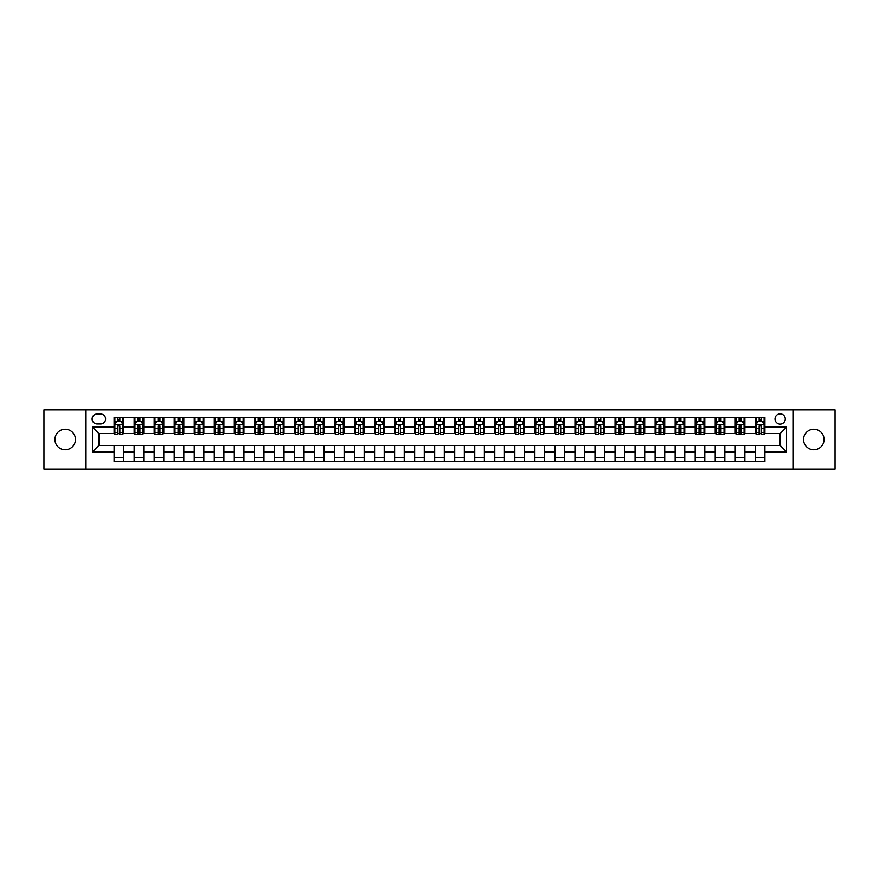 <?xml version="1.0" encoding="UTF-8"?>
<svg xmlns="http://www.w3.org/2000/svg" width="879" height="879" viewBox="0 0 879 879"><rect width="100%" height="100%" fill="white"/><g stroke="black" fill="none" stroke-linecap="round" stroke-linejoin="round"><path stroke-width="1.32" d="M813.811 429.238A10.262 10.262 0 0 0 803.549 439.5A10.262 10.262 0 0 0 813.811 449.762A10.262 10.262 0 0 0 824.073 439.5A10.262 10.262 0 0 0 813.811 429.238M65.189 429.238A10.262 10.262 0 0 0 54.927 439.5A10.262 10.262 0 0 0 65.189 449.762A10.262 10.262 0 0 0 75.451 439.5A10.262 10.262 0 0 0 65.189 429.238M780.145 413.855A5.131 5.131 0 0 0 775.014 418.986A5.131 5.131 0 0 0 780.145 424.107A5.131 5.131 0 0 0 785.277 418.986A5.131 5.131 0 0 0 780.145 413.855M792.968 469.155L835.05 469.155L835.05 409.845L792.968 409.845L792.968 469.155L86.032 469.155L86.032 409.845L43.95 409.845L43.95 469.155L86.032 469.155M97.086 423.953L100.613 423.953A4.966 4.966 0 0 0 105.59 418.986A4.966 4.966 0 0 0 100.613 414.009L97.086 414.009A4.966 4.966 0 0 0 92.119 418.986A4.966 4.966 0 0 0 97.086 423.953M792.968 409.845L86.032 409.845M114.083 451.839L92.438 451.839L92.438 427.161L114.083 427.161L114.083 433.567L98.855 433.567L98.855 445.433L114.083 445.433L114.083 461.541L764.917 461.541L764.917 445.433L780.145 445.433L780.145 433.567L764.917 433.567L764.917 427.161L786.562 427.161L786.562 451.839L764.917 451.839M764.917 427.161L764.917 417.459L114.083 417.459L114.083 427.161M755.303 417.459L755.303 433.567L756.105 433.567M759.148 433.567L761.071 433.567M764.115 433.567L764.917 433.567M755.303 433.567L744.073 433.567M735.262 417.459L735.262 433.567L736.064 433.567M739.107 433.567L741.03 433.567M735.262 433.567L724.043 433.567M715.22 417.459L715.22 433.567L716.022 433.567M719.066 433.567L720.989 433.567M715.22 433.567L704.002 433.567M695.19 417.459L695.19 433.567L695.981 433.567M699.036 433.567L700.959 433.567M695.19 433.567L683.961 433.567M675.149 417.459L675.149 433.567L675.951 433.567M678.995 433.567L680.917 433.567M675.149 433.567L663.931 433.567M655.108 417.459L655.108 433.567L655.91 433.567M658.953 433.567L660.876 433.567M655.108 433.567L643.889 433.567M635.067 417.459L635.067 433.567L635.869 433.567M638.923 433.567L640.846 433.567M635.067 433.567L623.848 433.567M615.036 417.459L615.036 433.567L615.838 433.567M618.882 433.567L620.805 433.567M615.036 433.567L603.807 433.567M594.995 417.459L594.995 433.567L595.797 433.567M598.841 433.567L600.764 433.567M594.995 433.567L583.777 433.567M574.954 417.459L574.954 433.567L575.756 433.567M578.8 433.567L580.722 433.567M574.954 433.567L563.736 433.567M554.924 417.459L554.924 433.567L555.726 433.567M558.769 433.567L560.692 433.567M554.924 433.567L543.694 433.567M534.882 417.459L534.882 433.567L535.685 433.567M538.728 433.567L540.651 433.567M534.882 433.567L523.664 433.567M514.841 417.459L514.841 433.567L515.643 433.567M518.687 433.567L520.61 433.567M514.841 433.567L503.623 433.567M494.8 417.459L494.8 433.567L495.602 433.567M498.657 433.567L500.58 433.567M494.8 433.567L483.582 433.567M474.77 417.459L474.77 433.567L475.572 433.567M478.615 433.567L480.538 433.567M474.77 433.567L463.541 433.567M454.729 417.459L454.729 433.567L455.531 433.567M458.574 433.567L460.497 433.567M454.729 433.567L443.51 433.567M434.687 417.459L434.687 433.567L435.49 433.567M438.533 433.567L440.467 433.567M434.687 433.567L423.469 433.567M414.657 417.459L414.657 433.567L415.459 433.567M418.503 433.567L420.426 433.567M414.657 433.567L403.428 433.567M394.616 417.459L394.616 433.567L395.418 433.567M398.462 433.567L400.384 433.567M394.616 433.567L383.398 433.567M374.575 417.459L374.575 433.567L375.377 433.567M378.42 433.567L380.343 433.567M374.575 433.567L363.357 433.567M354.534 417.459L354.534 433.567L355.336 433.567M358.39 433.567L360.313 433.567M354.534 433.567L343.315 433.567M334.503 417.459L334.503 433.567L335.306 433.567M338.349 433.567L340.272 433.567M334.503 433.567L323.274 433.567M314.462 417.459L314.462 433.567L315.264 433.567M318.308 433.567L320.231 433.567M314.462 433.567L303.244 433.567M294.421 417.459L294.421 433.567L295.223 433.567M298.278 433.567L300.2 433.567M294.421 433.567L283.203 433.567M274.391 417.459L274.391 433.567L275.193 433.567M278.236 433.567L280.159 433.567M274.391 433.567L263.162 433.567M254.35 417.459L254.35 433.567L255.152 433.567M258.195 433.567L260.118 433.567M254.35 433.567L243.131 433.567M234.308 417.459L234.308 433.567L235.111 433.567M238.154 433.567L240.077 433.567M234.308 433.567L223.09 433.567M214.278 417.459L214.278 433.567L215.069 433.567M218.124 433.567L220.047 433.567M214.278 433.567L203.049 433.567M194.237 417.459L194.237 433.567L195.039 433.567M198.083 433.567L200.005 433.567M194.237 433.567L183.019 433.567M174.196 417.459L174.196 433.567L174.998 433.567M178.041 433.567L179.964 433.567M174.196 433.567L162.978 433.567M154.155 417.459L154.155 433.567L154.957 433.567M158.011 433.567L159.934 433.567M154.155 433.567L142.936 433.567M134.124 417.459L134.124 433.567L134.926 433.567M137.97 433.567L139.893 433.567M134.124 433.567L122.895 433.567M114.083 433.567L114.885 433.567M117.929 433.567L119.852 433.567M114.083 445.433L123.697 445.433L123.697 461.541M764.917 445.433L123.697 445.433M123.697 417.459L123.697 433.567M114.083 421.47L114.885 421.47M117.929 421.47L119.852 421.47M122.895 421.47L123.697 421.47M114.083 457.53L123.697 457.53M134.124 445.433L134.124 461.541M143.738 417.459L143.738 433.567M134.124 421.47L134.926 421.47M137.97 421.47L139.893 421.47M142.936 421.47L143.738 421.47M143.738 445.433L143.738 461.541M134.124 457.53L143.738 457.53M154.155 445.433L154.155 461.541M163.78 445.433L163.78 461.541M154.155 457.53L163.78 457.53M163.78 417.459L163.78 433.567M154.155 421.47L154.957 421.47M158.011 421.47L159.934 421.47M162.978 421.47L163.78 421.47M174.196 445.433L174.196 461.541M183.81 445.433L183.81 461.541M174.196 457.53L183.81 457.53M183.81 417.459L183.81 433.567M174.196 421.47L174.998 421.47M178.041 421.47L179.964 421.47M183.019 421.47L183.81 421.47M194.237 445.433L194.237 461.541M203.851 445.433L203.851 461.541M194.237 457.53L203.851 457.53M203.851 417.459L203.851 433.567M194.237 421.47L195.039 421.47M198.083 421.47L200.005 421.47M203.049 421.47L203.851 421.47M214.278 445.433L214.278 461.541M223.892 445.433L223.892 461.541M214.278 457.53L223.892 457.53M223.892 417.459L223.892 433.567M214.278 421.47L215.069 421.47M218.124 421.47L220.047 421.47M223.09 421.47L223.892 421.47M234.308 445.433L234.308 461.541M243.933 445.433L243.933 461.541M234.308 457.53L243.933 457.53M243.933 417.459L243.933 433.567M234.308 421.47L235.111 421.47M238.154 421.47L240.077 421.47M243.131 421.47L243.933 421.47M254.35 445.433L254.35 461.541M263.964 445.433L263.964 461.541M254.35 457.53L263.964 457.53M263.964 417.459L263.964 433.567M254.35 421.47L255.152 421.47M258.195 421.47L260.118 421.47M263.162 421.47L263.964 421.47M274.391 445.433L274.391 461.541M284.005 445.433L284.005 461.541M274.391 457.53L284.005 457.53M284.005 417.459L284.005 433.567M274.391 421.47L275.193 421.47M278.236 421.47L280.159 421.47M283.203 421.47L284.005 421.47M294.421 445.433L294.421 461.541M304.046 445.433L304.046 461.541M294.421 457.53L304.046 457.53M304.046 417.459L304.046 433.567M294.421 421.47L295.223 421.47M298.278 421.47L300.2 421.47M303.244 421.47L304.046 421.47M314.462 445.433L314.462 461.541M324.076 445.433L324.076 461.541M314.462 457.53L324.076 457.53M324.076 417.459L324.076 433.567M314.462 421.47L315.264 421.47M318.308 421.47L320.231 421.47M323.274 421.47L324.076 421.47M334.503 445.433L334.503 461.541M344.118 445.433L344.118 461.541M334.503 457.53L344.118 457.53M344.118 417.459L344.118 433.567M334.503 421.47L335.306 421.47M338.349 421.47L340.272 421.47M343.315 421.47L344.118 421.47M354.534 445.433L354.534 461.541M364.159 445.433L364.159 461.541M354.534 457.53L364.159 457.53M364.159 417.459L364.159 433.567M354.534 421.47L355.336 421.47M358.39 421.47L360.313 421.47M363.357 421.47L364.159 421.47M374.575 445.433L374.575 461.541M384.2 445.433L384.2 461.541M374.575 457.53L384.2 457.53M384.2 417.459L384.2 433.567M374.575 421.47L375.377 421.47M378.42 421.47L380.343 421.47M383.398 421.47L384.2 421.47M394.616 445.433L394.616 461.541M404.23 445.433L404.23 461.541M394.616 457.53L404.23 457.53M404.23 417.459L404.23 433.567M394.616 421.47L395.418 421.47M398.462 421.47L400.384 421.47M403.428 421.47L404.23 421.47M414.657 445.433L414.657 461.541M424.271 445.433L424.271 461.541M414.657 457.53L424.271 457.53M424.271 417.459L424.271 433.567M414.657 421.47L415.459 421.47M418.503 421.47L420.426 421.47M423.469 421.47L424.271 421.47M434.687 445.433L434.687 461.541M444.313 445.433L444.313 461.541M434.687 457.53L444.313 457.53M444.313 417.459L444.313 433.567M434.687 421.47L435.49 421.47M438.533 421.47L440.467 421.47M443.51 421.47L444.313 421.47M454.729 445.433L454.729 461.541M464.343 445.433L464.343 461.541M454.729 457.53L464.343 457.53M464.343 417.459L464.343 433.567M454.729 421.47L455.531 421.47M458.574 421.47L460.497 421.47M463.541 421.47L464.343 421.47M474.77 445.433L474.77 461.541M484.384 445.433L484.384 461.541M474.77 457.53L484.384 457.53M484.384 417.459L484.384 433.567M474.77 421.47L475.572 421.47M478.615 421.47L480.538 421.47M483.582 421.47L484.384 421.47M494.8 445.433L494.8 461.541M504.425 445.433L504.425 461.541M494.8 457.53L504.425 457.53M504.425 417.459L504.425 433.567M494.8 421.47L495.602 421.47M498.657 421.47L500.58 421.47M503.623 421.47L504.425 421.47M514.841 445.433L514.841 461.541M524.466 445.433L524.466 461.541M514.841 457.53L524.466 457.53M524.466 417.459L524.466 433.567M514.841 421.47L515.643 421.47M518.687 421.47L520.61 421.47M523.664 421.47L524.466 421.47M534.882 445.433L534.882 461.541M544.497 445.433L544.497 461.541M534.882 457.53L544.497 457.53M544.497 417.459L544.497 433.567M534.882 421.47L535.685 421.47M538.728 421.47L540.651 421.47M543.694 421.47L544.497 421.47M554.924 445.433L554.924 461.541M564.538 445.433L564.538 461.541M554.924 457.53L564.538 457.53M564.538 417.459L564.538 433.567M554.924 421.47L555.726 421.47M558.769 421.47L560.692 421.47M563.736 421.47L564.538 421.47M574.954 445.433L574.954 461.541M584.579 445.433L584.579 461.541M574.954 457.53L584.579 457.53M584.579 417.459L584.579 433.567M574.954 421.47L575.756 421.47M578.8 421.47L580.722 421.47M583.777 421.47L584.579 421.47M594.995 445.433L594.995 461.541M604.609 445.433L604.609 461.541M594.995 457.53L604.609 457.53M604.609 417.459L604.609 433.567M594.995 421.47L595.797 421.47M598.841 421.47L600.764 421.47M603.807 421.47L604.609 421.47M615.036 445.433L615.036 461.541M624.65 445.433L624.65 461.541M615.036 457.53L624.65 457.53M624.65 417.459L624.65 433.567M615.036 421.47L615.838 421.47M618.882 421.47L620.805 421.47M623.848 421.47L624.65 421.47M635.067 445.433L635.067 461.541M644.692 445.433L644.692 461.541M635.067 457.53L644.692 457.53M644.692 417.459L644.692 433.567M635.067 421.47L635.869 421.47M638.923 421.47L640.846 421.47M643.889 421.47L644.692 421.47M655.108 445.433L655.108 461.541M664.722 445.433L664.722 461.541M655.108 457.53L664.722 457.53M664.722 417.459L664.722 433.567M655.108 421.47L655.91 421.47M658.953 421.47L660.876 421.47M663.931 421.47L664.722 421.47M675.149 445.433L675.149 461.541M684.763 445.433L684.763 461.541M675.149 457.53L684.763 457.53M684.763 417.459L684.763 433.567M675.149 421.47L675.951 421.47M678.995 421.47L680.917 421.47M683.961 421.47L684.763 421.47M695.19 445.433L695.19 461.541M704.804 445.433L704.804 461.541M695.19 457.53L704.804 457.53M704.804 417.459L704.804 433.567M695.19 421.47L695.981 421.47M699.036 421.47L700.959 421.47M704.002 421.47L704.804 421.47M715.22 445.433L715.22 461.541M724.845 445.433L724.845 461.541M715.22 457.53L724.845 457.53M724.845 417.459L724.845 433.567M715.22 421.47L716.022 421.47M719.066 421.47L720.989 421.47M724.043 421.47L724.845 421.47M735.262 445.433L735.262 461.541M744.876 445.433L744.876 461.541M735.262 457.53L744.876 457.53M744.876 417.459L744.876 433.567M735.262 421.47L736.064 421.47M739.107 421.47L741.03 421.47M744.073 421.47L744.876 421.47M755.303 445.433L755.303 461.541M755.303 457.53L764.917 457.53M755.303 421.47L756.105 421.47M759.148 421.47L761.071 421.47M764.115 421.47L764.917 421.47M98.855 433.567L92.438 427.161M98.855 445.433L92.438 451.839M786.562 427.161L780.145 433.567M786.562 451.839L780.145 445.433M119.852 419.547L117.929 419.547M122.895 432.523L119.852 432.523L119.852 434.534L122.895 434.534L122.895 424.755L121.302 421.546L116.489 421.546L114.885 424.755L114.885 434.534L117.929 434.534L117.929 432.523L114.885 432.523M114.885 424.755L114.885 417.459M122.895 424.755L122.895 417.459M117.929 421.546L117.929 417.459M119.852 417.459L119.852 421.546M119.852 432.523L119.852 425.952L117.929 425.952L117.929 432.523M139.893 419.547L137.97 419.547M142.936 432.523L139.893 432.523L139.893 434.534L142.936 434.534L142.936 424.755L141.332 421.546L136.531 421.546L134.926 424.755L134.926 434.534L137.97 434.534L137.97 432.523L134.926 432.523M134.926 424.755L134.926 417.459M142.936 424.755L142.936 417.459M137.97 421.546L137.97 417.459M139.893 417.459L139.893 421.546M139.893 432.523L139.893 425.952L137.97 425.952L137.97 432.523M159.934 419.547L158.011 419.547M162.978 432.523L159.934 432.523L159.934 434.534L162.978 434.534L162.978 424.755L161.373 421.546L156.561 421.546L154.957 424.755L154.957 434.534L158.011 434.534L158.011 432.523L154.957 432.523M154.957 424.755L154.957 417.459M162.978 424.755L162.978 417.459M158.011 421.546L158.011 417.459M159.934 417.459L159.934 421.546M159.934 432.523L159.934 425.952L158.011 425.952L158.011 432.523M179.964 419.547L178.041 419.547M183.019 432.523L179.964 432.523L179.964 434.534L183.019 434.534L183.019 424.755L181.415 421.546L176.602 421.546L174.998 424.755L174.998 434.534L178.041 434.534L178.041 432.523L174.998 432.523M174.998 424.755L174.998 417.459M183.019 424.755L183.019 417.459M178.041 421.546L178.041 417.459M179.964 417.459L179.964 421.546M179.964 432.523L179.964 425.952L178.041 425.952L178.041 432.523M200.005 419.547L198.083 419.547M203.049 432.523L200.005 432.523L200.005 434.534L203.049 434.534L203.049 424.755L201.445 421.546L196.643 421.546L195.039 424.755L195.039 434.534L198.083 434.534L198.083 432.523L195.039 432.523M195.039 424.755L195.039 417.459M203.049 424.755L203.049 417.459M198.083 421.546L198.083 417.459M200.005 417.459L200.005 421.546M200.005 432.523L200.005 425.952L198.083 425.952L198.083 432.523M220.047 419.547L218.124 419.547M223.09 432.523L220.047 432.523L220.047 434.534L223.09 434.534L223.09 424.755L221.486 421.546L216.673 421.546L215.069 424.755L215.069 434.534L218.124 434.534L218.124 432.523L215.069 432.523M215.069 424.755L215.069 417.459M223.09 424.755L223.09 417.459M218.124 421.546L218.124 417.459M220.047 417.459L220.047 421.546M220.047 432.523L220.047 425.952L218.124 425.952L218.124 432.523M240.077 419.547L238.154 419.547M243.131 432.523L240.077 432.523L240.077 434.534L243.131 434.534L243.131 424.755L241.527 421.546L236.715 421.546L235.111 424.755L235.111 434.534L238.154 434.534L238.154 432.523L235.111 432.523M235.111 424.755L235.111 417.459M243.131 424.755L243.131 417.459M238.154 421.546L238.154 417.459M240.077 417.459L240.077 421.546M240.077 432.523L240.077 425.952L238.154 425.952L238.154 432.523M260.118 419.547L258.195 419.547M263.162 432.523L260.118 432.523L260.118 434.534L263.162 434.534L263.162 424.755L261.557 421.546L256.756 421.546L255.152 424.755L255.152 434.534L258.195 434.534L258.195 432.523L255.152 432.523M255.152 424.755L255.152 417.459M263.162 424.755L263.162 417.459M258.195 421.546L258.195 417.459M260.118 417.459L260.118 421.546M260.118 432.523L260.118 425.952L258.195 425.952L258.195 432.523M280.159 419.547L278.236 419.547M283.203 432.523L280.159 432.523L280.159 434.534L283.203 434.534L283.203 424.755L281.599 421.546L276.786 421.546L275.193 424.755L275.193 434.534L278.236 434.534L278.236 432.523L275.193 432.523M275.193 424.755L275.193 417.459M283.203 424.755L283.203 417.459M278.236 421.546L278.236 417.459M280.159 417.459L280.159 421.546M280.159 432.523L280.159 425.952L278.236 425.952L278.236 432.523M300.2 419.547L298.278 419.547M303.244 432.523L300.2 432.523L300.2 434.534L303.244 434.534L303.244 424.755L301.64 421.546L296.827 421.546L295.223 424.755L295.223 434.534L298.278 434.534L298.278 432.523L295.223 432.523M295.223 424.755L295.223 417.459M303.244 424.755L303.244 417.459M298.278 421.546L298.278 417.459M300.2 417.459L300.2 421.546M300.2 432.523L300.2 425.952L298.278 425.952L298.278 432.523M320.231 419.547L318.308 419.547M323.274 432.523L320.231 432.523L320.231 434.534L323.274 434.534L323.274 424.755L321.681 421.546L316.869 421.546L315.264 424.755L315.264 434.534L318.308 434.534L318.308 432.523L315.264 432.523M315.264 424.755L315.264 417.459M323.274 424.755L323.274 417.459M318.308 421.546L318.308 417.459M320.231 417.459L320.231 421.546M320.231 432.523L320.231 425.952L318.308 425.952L318.308 432.523M340.272 419.547L338.349 419.547M343.315 432.523L340.272 432.523L340.272 434.534L343.315 434.534L343.315 424.755L341.711 421.546L336.91 421.546L335.306 424.755L335.306 434.534L338.349 434.534L338.349 432.523L335.306 432.523M335.306 424.755L335.306 417.459M343.315 424.755L343.315 417.459M338.349 421.546L338.349 417.459M340.272 417.459L340.272 421.546M340.272 432.523L340.272 425.952L338.349 425.952L338.349 432.523M360.313 419.547L358.39 419.547M363.357 432.523L360.313 432.523L360.313 434.534L363.357 434.534L363.357 424.755L361.752 421.546L356.94 421.546L355.336 424.755L355.336 434.534L358.39 434.534L358.39 432.523L355.336 432.523M355.336 424.755L355.336 417.459M363.357 424.755L363.357 417.459M358.39 421.546L358.39 417.459M360.313 417.459L360.313 421.546M360.313 432.523L360.313 425.952L358.39 425.952L358.39 432.523M380.343 419.547L378.42 419.547M383.398 432.523L380.343 432.523L380.343 434.534L383.398 434.534L383.398 424.755L381.794 421.546L376.981 421.546L375.377 424.755L375.377 434.534L378.42 434.534L378.42 432.523L375.377 432.523M375.377 424.755L375.377 417.459M383.398 424.755L383.398 417.459M378.42 421.546L378.42 417.459M380.343 417.459L380.343 421.546M380.343 432.523L380.343 425.952L378.42 425.952L378.42 432.523M400.384 419.547L398.462 419.547M403.428 432.523L400.384 432.523L400.384 434.534L403.428 434.534L403.428 424.755L401.824 421.546L397.022 421.546L395.418 424.755L395.418 434.534L398.462 434.534L398.462 432.523L395.418 432.523M395.418 424.755L395.418 417.459M403.428 424.755L403.428 417.459M398.462 421.546L398.462 417.459M400.384 417.459L400.384 421.546M400.384 432.523L400.384 425.952L398.462 425.952L398.462 432.523M420.426 419.547L418.503 419.547M423.469 432.523L420.426 432.523L420.426 434.534L423.469 434.534L423.469 424.755L421.865 421.546L417.053 421.546L415.459 424.755L415.459 434.534L418.503 434.534L418.503 432.523L415.459 432.523M415.459 424.755L415.459 417.459M423.469 424.755L423.469 417.459M418.503 421.546L418.503 417.459M420.426 417.459L420.426 421.546M420.426 432.523L420.426 425.952L418.503 425.952L418.503 432.523M440.467 419.547L438.533 419.547M443.51 432.523L440.467 432.523L440.467 434.534L443.51 434.534L443.51 424.755L441.906 421.546L437.094 421.546L435.49 424.755L435.49 434.534L438.533 434.534L438.533 432.523L435.49 432.523M435.49 424.755L435.49 417.459M443.51 424.755L443.51 417.459M438.533 421.546L438.533 417.459M440.467 417.459L440.467 421.546M440.467 432.523L440.467 425.952L438.533 425.952L438.533 432.523M460.497 419.547L458.574 419.547M463.541 432.523L460.497 432.523L460.497 434.534L463.541 434.534L463.541 424.755L461.947 421.546L457.135 421.546L455.531 424.755L455.531 434.534L458.574 434.534L458.574 432.523L455.531 432.523M455.531 424.755L455.531 417.459M463.541 424.755L463.541 417.459M458.574 421.546L458.574 417.459M460.497 417.459L460.497 421.546M460.497 432.523L460.497 425.952L458.574 425.952L458.574 432.523M480.538 419.547L478.615 419.547M483.582 432.523L480.538 432.523L480.538 434.534L483.582 434.534L483.582 424.755L481.978 421.546L477.176 421.546L475.572 424.755L475.572 434.534L478.615 434.534L478.615 432.523L475.572 432.523M475.572 424.755L475.572 417.459M483.582 424.755L483.582 417.459M478.615 421.546L478.615 417.459M480.538 417.459L480.538 421.546M480.538 432.523L480.538 425.952L478.615 425.952L478.615 432.523M500.58 419.547L498.657 419.547M503.623 432.523L500.58 432.523L500.58 434.534L503.623 434.534L503.623 424.755L502.019 421.546L497.206 421.546L495.602 424.755L495.602 434.534L498.657 434.534L498.657 432.523L495.602 432.523M495.602 424.755L495.602 417.459M503.623 424.755L503.623 417.459M498.657 421.546L498.657 417.459M500.58 417.459L500.58 421.546M500.58 432.523L500.58 425.952L498.657 425.952L498.657 432.523M520.61 419.547L518.687 419.547M523.664 432.523L520.61 432.523L520.61 434.534L523.664 434.534L523.664 424.755L522.06 421.546L517.248 421.546L515.643 424.755L515.643 434.534L518.687 434.534L518.687 432.523L515.643 432.523M515.643 424.755L515.643 417.459M523.664 424.755L523.664 417.459M518.687 421.546L518.687 417.459M520.61 417.459L520.61 421.546M520.61 432.523L520.61 425.952L518.687 425.952L518.687 432.523M540.651 419.547L538.728 419.547M543.694 432.523L540.651 432.523L540.651 434.534L543.694 434.534L543.694 424.755L542.09 421.546L537.289 421.546L535.685 424.755L535.685 434.534L538.728 434.534L538.728 432.523L535.685 432.523M535.685 424.755L535.685 417.459M543.694 424.755L543.694 417.459M538.728 421.546L538.728 417.459M540.651 417.459L540.651 421.546M540.651 432.523L540.651 425.952L538.728 425.952L538.728 432.523M560.692 419.547L558.769 419.547M563.736 432.523L560.692 432.523L560.692 434.534L563.736 434.534L563.736 424.755L562.131 421.546L557.319 421.546L555.726 424.755L555.726 434.534L558.769 434.534L558.769 432.523L555.726 432.523M555.726 424.755L555.726 417.459M563.736 424.755L563.736 417.459M558.769 421.546L558.769 417.459M560.692 417.459L560.692 421.546M560.692 432.523L560.692 425.952L558.769 425.952L558.769 432.523M580.722 419.547L578.8 419.547M583.777 432.523L580.722 432.523L580.722 434.534L583.777 434.534L583.777 424.755L582.173 421.546L577.36 421.546L575.756 424.755L575.756 434.534L578.8 434.534L578.8 432.523L575.756 432.523M575.756 424.755L575.756 417.459M583.777 424.755L583.777 417.459M578.8 421.546L578.8 417.459M580.722 417.459L580.722 421.546M580.722 432.523L580.722 425.952L578.8 425.952L578.8 432.523M600.764 419.547L598.841 419.547M603.807 432.523L600.764 432.523L600.764 434.534L603.807 434.534L603.807 424.755L602.214 421.546L597.401 421.546L595.797 424.755L595.797 434.534L598.841 434.534L598.841 432.523L595.797 432.523M595.797 424.755L595.797 417.459M603.807 424.755L603.807 417.459M598.841 421.546L598.841 417.459M600.764 417.459L600.764 421.546M600.764 432.523L600.764 425.952L598.841 425.952L598.841 432.523M620.805 419.547L618.882 419.547M623.848 432.523L620.805 432.523L620.805 434.534L623.848 434.534L623.848 424.755L622.244 421.546L617.443 421.546L615.838 424.755L615.838 434.534L618.882 434.534L618.882 432.523L615.838 432.523M615.838 424.755L615.838 417.459M623.848 424.755L623.848 417.459M618.882 421.546L618.882 417.459M620.805 417.459L620.805 421.546M620.805 432.523L620.805 425.952L618.882 425.952L618.882 432.523M640.846 419.547L638.923 419.547M643.889 432.523L640.846 432.523L640.846 434.534L643.889 434.534L643.889 424.755L642.285 421.546L637.473 421.546L635.869 424.755L635.869 434.534L638.923 434.534L638.923 432.523L635.869 432.523M635.869 424.755L635.869 417.459M643.889 424.755L643.889 417.459M638.923 421.546L638.923 417.459M640.846 417.459L640.846 421.546M640.846 432.523L640.846 425.952L638.923 425.952L638.923 432.523M660.876 419.547L658.953 419.547M663.931 432.523L660.876 432.523L660.876 434.534L663.931 434.534L663.931 424.755L662.326 421.546L657.514 421.546L655.91 424.755L655.91 434.534L658.953 434.534L658.953 432.523L655.91 432.523M655.91 424.755L655.91 417.459M663.931 424.755L663.931 417.459M658.953 421.546L658.953 417.459M660.876 417.459L660.876 421.546M660.876 432.523L660.876 425.952L658.953 425.952L658.953 432.523M680.917 419.547L678.995 419.547M683.961 432.523L680.917 432.523L680.917 434.534L683.961 434.534L683.961 424.755L682.357 421.546L677.555 421.546L675.951 424.755L675.951 434.534L678.995 434.534L678.995 432.523L675.951 432.523M675.951 424.755L675.951 417.459M683.961 424.755L683.961 417.459M678.995 421.546L678.995 417.459M680.917 417.459L680.917 421.546M680.917 432.523L680.917 425.952L678.995 425.952L678.995 432.523M700.959 419.547L699.036 419.547M704.002 432.523L700.959 432.523L700.959 434.534L704.002 434.534L704.002 424.755L702.398 421.546L697.585 421.546L695.981 424.755L695.981 434.534L699.036 434.534L699.036 432.523L695.981 432.523M695.981 424.755L695.981 417.459M704.002 424.755L704.002 417.459M699.036 421.546L699.036 417.459M700.959 417.459L700.959 421.546M700.959 432.523L700.959 425.952L699.036 425.952L699.036 432.523M720.989 419.547L719.066 419.547M724.043 432.523L720.989 432.523L720.989 434.534L724.043 434.534L724.043 424.755L722.439 421.546L717.627 421.546L716.022 424.755L716.022 434.534L719.066 434.534L719.066 432.523L716.022 432.523M716.022 424.755L716.022 417.459M724.043 424.755L724.043 417.459M719.066 421.546L719.066 417.459M720.989 417.459L720.989 421.546M720.989 432.523L720.989 425.952L719.066 425.952L719.066 432.523M741.03 419.547L739.107 419.547M744.073 432.523L741.03 432.523L741.03 434.534L744.073 434.534L744.073 424.755L742.469 421.546L737.668 421.546L736.064 424.755L736.064 434.534L739.107 434.534L739.107 432.523L736.064 432.523M736.064 424.755L736.064 417.459M744.073 424.755L744.073 417.459M739.107 421.546L739.107 417.459M741.03 417.459L741.03 421.546M741.03 432.523L741.03 425.952L739.107 425.952L739.107 432.523M761.071 419.547L759.148 419.547M764.115 432.523L761.071 432.523L761.071 434.534L764.115 434.534L764.115 424.755L762.511 421.546L757.698 421.546L756.105 424.755L756.105 434.534L759.148 434.534L759.148 432.523L756.105 432.523M756.105 424.755L756.105 417.459M764.115 424.755L764.115 417.459M759.148 421.546L759.148 417.459M761.071 417.459L761.071 421.546M761.071 432.523L761.071 425.952L759.148 425.952L759.148 432.523M134.124 451.839L123.697 451.839M134.124 427.161L123.697 427.161M154.155 427.161L143.738 427.161M154.155 451.839L143.738 451.839M174.196 427.161L163.78 427.161M174.196 451.839L163.78 451.839M194.237 427.161L183.81 427.161M194.237 451.839L183.81 451.839M214.278 427.161L203.851 427.161M214.278 451.839L203.851 451.839M234.308 427.161L223.892 427.161M234.308 451.839L223.892 451.839M254.35 427.161L243.933 427.161M254.35 451.839L243.933 451.839M274.391 427.161L263.964 427.161M274.391 451.839L263.964 451.839M294.421 427.161L284.005 427.161M294.421 451.839L284.005 451.839M314.462 427.161L304.046 427.161M314.462 451.839L304.046 451.839M334.503 427.161L324.076 427.161M334.503 451.839L324.076 451.839M354.534 427.161L344.118 427.161M354.534 451.839L344.118 451.839M374.575 427.161L364.159 427.161M374.575 451.839L364.159 451.839M394.616 427.161L384.2 427.161M394.616 451.839L384.2 451.839M414.657 427.161L404.23 427.161M414.657 451.839L404.23 451.839M434.687 427.161L424.271 427.161M434.687 451.839L424.271 451.839M454.729 427.161L444.313 427.161M454.729 451.839L444.313 451.839M474.77 427.161L464.343 427.161M474.77 451.839L464.343 451.839M494.8 427.161L484.384 427.161M494.8 451.839L484.384 451.839M514.841 427.161L504.425 427.161M514.841 451.839L504.425 451.839M534.882 427.161L524.466 427.161M534.882 451.839L524.466 451.839M554.924 427.161L544.497 427.161M554.924 451.839L544.497 451.839M574.954 427.161L564.538 427.161M574.954 451.839L564.538 451.839M594.995 427.161L584.579 427.161M594.995 451.839L584.579 451.839M615.036 427.161L604.609 427.161M615.036 451.839L604.609 451.839M635.067 427.161L624.65 427.161M635.067 451.839L624.65 451.839M655.108 427.161L644.692 427.161M655.108 451.839L644.692 451.839M675.149 427.161L664.722 427.161M675.149 451.839L664.722 451.839M695.19 427.161L684.763 427.161M695.19 451.839L684.763 451.839M715.22 427.161L704.804 427.161M715.22 451.839L704.804 451.839M735.262 427.161L724.845 427.161M735.262 451.839L724.845 451.839M755.303 427.161L744.876 427.161M755.303 451.839L744.876 451.839M122.862 424.667L114.929 424.667M114.885 421.733L116.391 421.733M121.39 421.733L122.895 421.733M117.929 428.227L114.885 428.227M122.895 428.227L119.852 428.227M119.852 420.558L117.929 420.558M142.892 424.667L134.959 424.667M134.926 421.733L136.432 421.733M141.431 421.733L142.936 421.733M137.97 428.227L134.926 428.227M142.936 428.227L139.893 428.227M139.893 420.558L137.97 420.558M162.934 424.667L155.001 424.667M154.957 421.733L156.462 421.733M161.472 421.733L162.978 421.733M158.011 428.227L154.957 428.227M162.978 428.227L159.934 428.227M159.934 420.558L158.011 420.558M182.975 424.667L175.042 424.667M174.998 421.733L176.503 421.733M181.503 421.733L183.019 421.733M178.041 428.227L174.998 428.227M183.019 428.227L179.964 428.227M179.964 420.558L178.041 420.558M203.016 424.667L195.072 424.667M195.039 421.733L196.544 421.733M201.544 421.733L203.049 421.733M198.083 428.227L195.039 428.227M203.049 428.227L200.005 428.227M200.005 420.558L198.083 420.558M223.046 424.667L215.113 424.667M215.069 421.733L216.586 421.733M221.585 421.733L223.09 421.733M218.124 428.227L215.069 428.227M223.09 428.227L220.047 428.227M220.047 420.558L218.124 420.558M243.087 424.667L235.154 424.667M235.111 421.733L236.616 421.733M241.626 421.733L243.131 421.733M238.154 428.227L235.111 428.227M243.131 428.227L240.077 428.227M240.077 420.558L238.154 420.558M263.129 424.667L255.196 424.667M255.152 421.733L256.657 421.733M261.656 421.733L263.162 421.733M258.195 428.227L255.152 428.227M263.162 428.227L260.118 428.227M260.118 420.558L258.195 420.558M283.159 424.667L275.226 424.667M275.193 421.733L276.698 421.733M281.698 421.733L283.203 421.733M278.236 428.227L275.193 428.227M283.203 428.227L280.159 428.227M280.159 420.558L278.236 420.558M303.2 424.667L295.267 424.667M295.223 421.733L296.728 421.733M301.739 421.733L303.244 421.733M298.278 428.227L295.223 428.227M303.244 428.227L300.2 428.227M300.2 420.558L298.278 420.558M323.241 424.667L315.308 424.667M315.264 421.733L316.77 421.733M321.769 421.733L323.274 421.733M318.308 428.227L315.264 428.227M323.274 428.227L320.231 428.227M320.231 420.558L318.308 420.558M343.282 424.667L335.338 424.667M335.306 421.733L336.811 421.733M341.81 421.733L343.315 421.733M338.349 428.227L335.306 428.227M343.315 428.227L340.272 428.227M340.272 420.558L338.349 420.558M363.313 424.667L355.38 424.667M355.336 421.733L356.852 421.733M361.851 421.733L363.357 421.733M358.39 428.227L355.336 428.227M363.357 428.227L360.313 428.227M360.313 420.558L358.39 420.558M383.354 424.667L375.421 424.667M375.377 421.733L376.882 421.733M381.882 421.733L383.398 421.733M378.42 428.227L375.377 428.227M383.398 428.227L380.343 428.227M380.343 420.558L378.42 420.558M403.395 424.667L395.451 424.667M395.418 421.733L396.923 421.733M401.923 421.733L403.428 421.733M398.462 428.227L395.418 428.227M403.428 428.227L400.384 428.227M400.384 420.558L398.462 420.558M423.425 424.667L415.492 424.667M415.459 421.733L416.965 421.733M421.964 421.733L423.469 421.733M418.503 428.227L415.459 428.227M423.469 428.227L420.426 428.227M420.426 420.558L418.503 420.558M443.466 424.667L435.534 424.667M435.49 421.733L436.995 421.733M442.005 421.733L443.51 421.733M438.533 428.227L435.49 428.227M443.51 428.227L440.467 428.227M440.467 420.558L438.533 420.558M463.508 424.667L455.575 424.667M455.531 421.733L457.036 421.733M462.035 421.733L463.541 421.733M458.574 428.227L455.531 428.227M463.541 428.227L460.497 428.227M460.497 420.558L458.574 420.558M483.549 424.667L475.605 424.667M475.572 421.733L477.077 421.733M482.077 421.733L483.582 421.733M478.615 428.227L475.572 428.227M483.582 428.227L480.538 428.227M480.538 420.558L478.615 420.558M503.579 424.667L495.646 424.667M495.602 421.733L497.118 421.733M502.118 421.733L503.623 421.733M498.657 428.227L495.602 428.227M503.623 428.227L500.58 428.227M500.58 420.558L498.657 420.558M523.62 424.667L515.687 424.667M515.643 421.733L517.149 421.733M522.148 421.733L523.664 421.733M518.687 428.227L515.643 428.227M523.664 428.227L520.61 428.227M520.61 420.558L518.687 420.558M543.661 424.667L535.718 424.667M535.685 421.733L537.19 421.733M542.189 421.733L543.694 421.733M538.728 428.227L535.685 428.227M543.694 428.227L540.651 428.227M540.651 420.558L538.728 420.558M563.692 424.667L555.759 424.667M555.726 421.733L557.231 421.733M562.23 421.733L563.736 421.733M558.769 428.227L555.726 428.227M563.736 428.227L560.692 428.227M560.692 420.558L558.769 420.558M583.733 424.667L575.8 424.667M575.756 421.733L577.261 421.733M582.272 421.733L583.777 421.733M578.8 428.227L575.756 428.227M583.777 428.227L580.722 428.227M580.722 420.558L578.8 420.558M603.774 424.667L595.841 424.667M595.797 421.733L597.302 421.733M602.302 421.733L603.807 421.733M598.841 428.227L595.797 428.227M603.807 428.227L600.764 428.227M600.764 420.558L598.841 420.558M623.804 424.667L615.871 424.667M615.838 421.733L617.344 421.733M622.343 421.733L623.848 421.733M618.882 428.227L615.838 428.227M623.848 428.227L620.805 428.227M620.805 420.558L618.882 420.558M643.846 424.667L635.913 424.667M635.869 421.733L637.374 421.733M642.384 421.733L643.889 421.733M638.923 428.227L635.869 428.227M643.889 428.227L640.846 428.227M640.846 420.558L638.923 420.558M663.887 424.667L655.954 424.667M655.91 421.733L657.415 421.733M662.414 421.733L663.931 421.733M658.953 428.227L655.91 428.227M663.931 428.227L660.876 428.227M660.876 420.558L658.953 420.558M683.928 424.667L675.984 424.667M675.951 421.733L677.456 421.733M682.456 421.733L683.961 421.733M678.995 428.227L675.951 428.227M683.961 428.227L680.917 428.227M680.917 420.558L678.995 420.558M703.958 424.667L696.025 424.667M695.981 421.733L697.497 421.733M702.497 421.733L704.002 421.733M699.036 428.227L695.981 428.227M704.002 428.227L700.959 428.227M700.959 420.558L699.036 420.558M723.999 424.667L716.066 424.667M716.022 421.733L717.528 421.733M722.538 421.733L724.043 421.733M719.066 428.227L716.022 428.227M724.043 428.227L720.989 428.227M720.989 420.558L719.066 420.558M744.041 424.667L736.108 424.667M736.064 421.733L737.569 421.733M742.568 421.733L744.073 421.733M739.107 428.227L736.064 428.227M744.073 428.227L741.03 428.227M741.03 420.558L739.107 420.558M764.071 424.667L756.138 424.667M756.105 421.733L757.61 421.733M762.609 421.733L764.115 421.733M759.148 428.227L756.105 428.227M764.115 428.227L761.071 428.227M761.071 420.558L759.148 420.558"/></g></svg>
